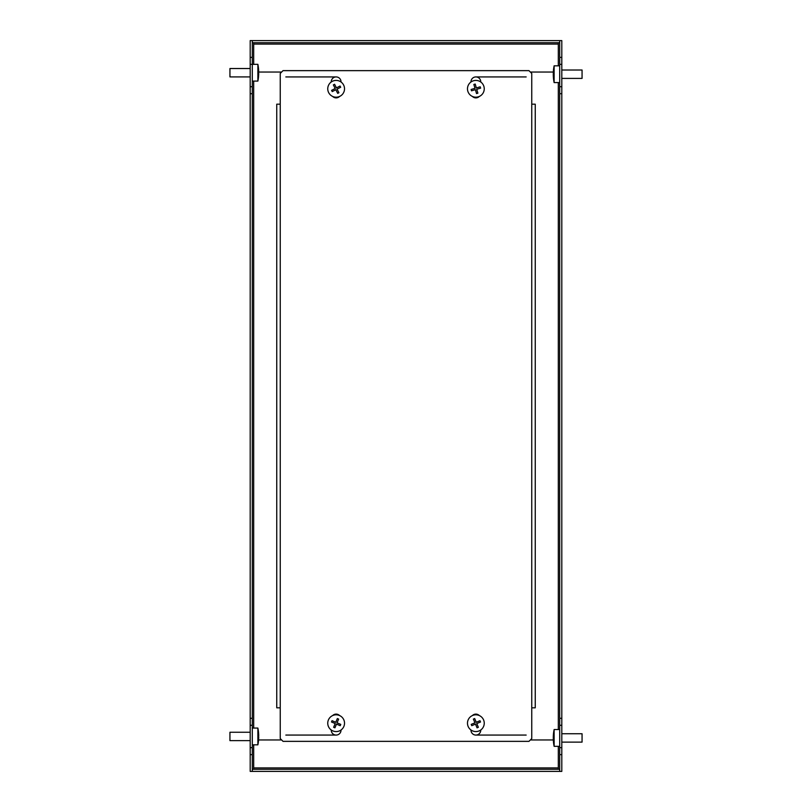 <?xml version="1.0" encoding="UTF-8"?>
<svg xmlns="http://www.w3.org/2000/svg" width="812" height="812" viewBox="0 0 812 812"><rect width="100%" height="100%" fill="white"/><g stroke="black" fill="none" stroke-linecap="round" stroke-linejoin="round"><path stroke-width="1.22" d="M250.197 86.711L252.299 86.711L252.299 93.695L250.197 93.695L250.197 57.368L252.299 57.368L252.299 64.351L250.197 64.351M252.299 86.711L252.299 64.351L257.881 64.331L257.881 81.099A42.336 42.336 0 0 0 258.51 76.937A42.336 41.747 180 0 1 258.449 77.516A42.072 6.963 180 0 0 258.46 77.404A42.072 6.963 180 0 0 258.449 77.292A42.336 41.747 -0 0 0 258.713 73.293A42.336 7.014 180 0 0 258.449 72.623A42.072 41.493 -0 0 0 258.449 71.243A42.336 7.014 0 0 1 258.713 71.913A42.336 41.747 -0 0 0 258.51 68.502A42.336 41.747 -0 0 0 258.449 67.914M250.197 747.649L252.299 747.649L252.299 771.4L250.197 771.4L250.197 718.305L252.299 718.305L252.299 725.289L250.197 725.289M252.299 57.368L252.299 40.6L250.197 40.6L250.197 57.368M250.197 93.695L250.197 718.305M252.299 747.649L252.299 725.289M252.299 93.695L252.299 718.305M252.299 754.632L250.197 754.632M561.802 725.289L559.701 725.289L559.701 718.305L561.802 718.305L561.802 754.632L559.701 754.632L559.701 747.649L561.802 747.649M559.701 725.289L559.701 747.649M561.802 64.351L559.701 64.351L559.701 40.6L561.802 40.6L561.802 93.695L559.701 93.695L559.701 86.711L561.802 86.711M559.701 754.632L559.701 771.4L561.802 771.4L561.802 754.632M561.802 718.305L561.802 93.695M559.701 64.351L559.701 86.711M559.701 718.305L559.701 93.695M559.701 57.368L561.802 57.368M553.327 739.955L530.358 739.955M558.311 769.299L558.311 746.319M281.642 739.955L258.571 739.955M253.689 744.827L253.689 769.299M559.701 771.4L252.299 771.4M559.701 769.299L252.299 769.299M258.713 72.045L281.642 72.045M253.689 42.701L253.689 64.331M530.358 72.045L553.337 72.045M558.311 65.823L558.311 42.701M252.299 40.6L559.701 40.6M252.299 42.701L559.701 42.701M472.381 715.565A4.892 4.892 0 0 1 479.344 715.565M480.755 729.998L480.755 730.181A4.892 4.892 0 0 1 475.862 735.073A4.892 4.892 0 0 1 470.98 730.181L470.98 729.998M341.02 82.002L341.02 81.819A4.892 4.892 0 0 0 336.138 76.927A4.892 4.892 0 0 0 331.245 81.819L331.245 82.002M332.656 96.435A4.892 4.892 0 0 0 339.619 96.435M480.755 82.002L480.755 81.819A4.892 4.892 0 0 0 475.862 76.927A4.892 4.892 0 0 0 470.98 81.819L470.98 82.002M472.381 96.435A4.892 4.892 0 0 0 479.344 96.435M280.241 707.82L280.241 738.565L283.033 741.356L528.967 741.356L531.758 738.565L531.758 73.435L528.967 70.644L283.033 70.644L280.241 73.435L280.241 707.82L276.75 707.82L276.75 104.18L280.241 104.18M332.656 715.565A4.892 4.892 0 0 1 339.619 715.565M341.02 729.998L341.02 730.181A4.892 4.892 0 0 1 336.138 735.073A4.892 4.892 0 0 1 331.245 730.181L331.245 729.998M531.758 104.18L535.25 104.18L535.25 707.82L531.758 707.82M468.138 726.435A8.384 8.384 0 0 0 479.11 730.922A8.384 8.384 0 0 0 483.597 719.95A8.384 8.384 0 0 0 472.614 715.463A8.384 8.384 0 0 0 468.138 726.435M471.488 725.035L471.214 724.385L474.949 722.822L473.386 719.087L474.675 718.539L476.238 722.274L479.973 720.711L480.521 722L476.776 723.563L478.349 727.298L477.06 727.846L475.497 724.111L471.752 725.674L471.488 725.035M561.802 78.399L582.062 78.399L582.062 70.015L561.802 70.015M554.119 67.193L554.119 65.823A42.336 42.336 0 0 0 553.297 72.928A42.336 35.444 -0 0 1 553.551 69.852A42.072 23.01 0 0 0 553.551 70.614A42.336 35.444 180 0 0 553.287 74.004A42.336 23.152 0 0 0 553.551 76.226A42.072 35.221 180 0 0 553.54 76.805A42.072 35.221 180 0 0 553.551 77.394A42.336 23.152 180 0 1 553.287 75.181A42.336 35.444 180 0 0 553.297 75.486A42.336 42.336 0 0 0 554.119 82.591L554.119 67.193M553.317 75.181A42.336 35.444 -0 0 1 553.287 74.41A42.336 23.152 180 0 1 553.297 74.207M250.197 68.523L229.938 68.523L229.938 76.907L250.197 76.907M258.46 71.913L258.713 71.913A42.336 41.747 180 0 1 258.713 72.146A42.336 7.014 0 0 1 258.51 72.715M258.713 73.527L258.703 73.527A42.336 41.747 180 0 1 258.51 76.937M467.813 91.157A8.384 8.384 0 0 0 478.217 96.851A8.384 8.384 0 0 0 483.911 86.458A8.384 8.384 0 0 0 473.518 80.764A8.384 8.384 0 0 0 467.813 91.157M471.305 90.142L471.112 89.472L475 88.335L473.863 84.438L475.203 84.052L476.339 87.94L480.227 86.803L480.623 88.143L476.735 89.279L477.872 93.177L476.522 93.563L475.396 89.675L471.498 90.812L471.305 90.142M328.677 92.629A8.384 8.384 0 0 0 339.954 96.273A8.384 8.384 0 0 0 343.598 84.986A8.384 8.384 0 0 0 332.311 81.342A8.384 8.384 0 0 0 328.677 92.629M331.905 90.974L331.59 90.355L335.194 88.508L333.346 84.895L334.585 84.265L336.442 87.869L340.045 86.021L340.685 87.26L337.071 89.107L338.919 92.72L337.68 93.35L335.833 89.746L332.22 91.594L331.905 90.974M332.849 730.912A8.384 8.384 0 0 0 343.852 726.476A8.384 8.384 0 0 0 339.416 715.473A8.384 8.384 0 0 0 328.424 719.909A8.384 8.384 0 0 0 332.849 730.912M334.27 727.562L333.63 727.288L335.214 723.563L331.489 721.98L332.037 720.691L335.762 722.274L337.356 718.549L338.634 719.097L337.051 722.822L340.776 724.405L340.228 725.695L336.503 724.111L334.92 727.836L334.27 727.562M250.197 732.251L229.938 732.251L229.938 740.635L250.197 740.635M258.51 732.231A42.336 42.336 0 0 0 257.881 728.059L257.881 744.827A42.336 42.336 0 0 0 258.51 740.666A42.336 41.747 180 0 1 258.449 741.244A42.072 6.963 180 0 0 258.46 741.133A42.072 6.963 180 0 0 258.449 741.011A42.336 41.747 -0 0 0 258.713 737.022A42.336 7.014 180 0 0 258.449 736.352A42.072 41.493 -0 0 0 258.449 734.972A42.336 7.014 0 0 1 258.713 735.642A42.336 41.747 -0 0 0 258.51 732.231A42.336 41.747 -0 0 0 258.449 731.642M258.46 735.642L258.713 735.642A42.336 41.747 180 0 1 258.713 735.875A42.336 7.014 0 0 1 258.51 736.443M258.713 737.255L258.703 737.255A42.336 41.747 180 0 1 258.51 740.666M561.802 742.127L582.062 742.127L582.062 733.743L561.802 733.743M554.119 730.922L554.119 729.552A42.336 42.336 0 0 0 553.297 736.657A42.336 35.444 -0 0 1 553.551 733.581A42.072 23.01 0 0 0 553.551 734.342A42.336 35.444 180 0 0 553.287 737.732A42.336 23.152 0 0 0 553.551 739.955A42.072 35.221 180 0 0 553.54 740.534A42.072 35.221 180 0 0 553.551 741.123A42.336 23.152 180 0 1 553.287 738.91A42.336 35.444 180 0 0 553.297 739.214A42.336 42.336 0 0 0 554.119 746.319L554.119 730.922M553.317 738.91A42.336 35.444 -0 0 1 553.287 738.138A42.336 23.152 180 0 1 553.297 737.935M253.689 728.059L253.689 81.099M558.311 82.591L558.311 729.552M558.311 767.908L253.689 767.908M526.166 735.073L475.862 735.073M336.138 735.073L285.834 735.073M253.689 44.092L558.311 44.092M285.834 76.927L336.138 76.927M475.862 76.927L526.166 76.927M559.701 65.823L554.119 65.823M559.701 82.591L554.119 82.591M252.299 81.099L257.881 81.099M258.51 68.502A42.336 42.336 0 0 0 257.881 64.331M252.299 744.827L257.881 744.827M252.299 728.059L257.881 728.059M559.701 729.552L554.119 729.552M559.701 746.319L554.119 746.319"/></g></svg>
